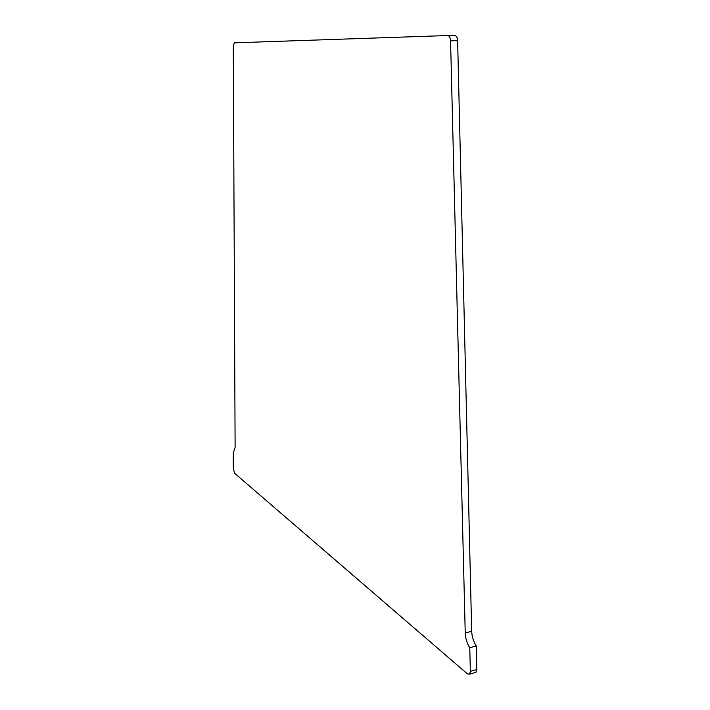 <?xml version="1.0" encoding="UTF-8"?>
<svg xmlns="http://www.w3.org/2000/svg" width="710" height="710" viewBox="0 0 710 710"><rect width="100%" height="100%" fill="white"/><g stroke="black" fill="none" stroke-linecap="round" stroke-linejoin="round"><path stroke-width="1.06" d="M476.233 645.931L476.774 669.495L470.348 671.394L469.567 674.18L467.437 673.897L234.69 473.339L233.306 468.786L233.226 453.228L235.117 447.335L233.288 46.434L234.291 42.831L447.628 35.535C449.35 35.775 450.326 37.515 450.566 40.772L465.236 633.027C465.485 638.361 466.994 643.269 469.772 647.769L476.233 645.931C473.437 641.458 471.919 636.559 471.68 631.234L457.63 40.718L450.566 40.772M447.717 35.535L454.684 35.5C456.415 35.731 457.4 37.47 457.63 40.718M470.348 671.394L469.772 647.769M476.774 669.495L475.984 672.272L474.963 672.583M471.68 631.234L465.236 633.027M475.984 672.272L469.567 674.18"/></g></svg>
